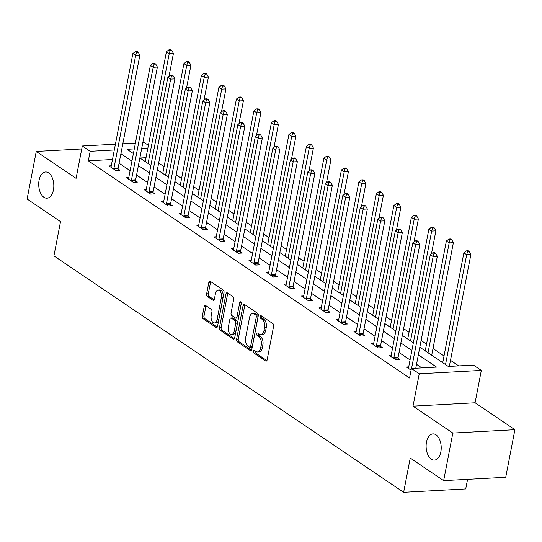 <?xml version="1.0" encoding="UTF-8"?>
<svg xmlns="http://www.w3.org/2000/svg" width="542" height="542" viewBox="0 0 542 542"><rect width="100%" height="100%" fill="white"/><g stroke="black" fill="none" stroke-linecap="round" stroke-linejoin="round"><path stroke-width="0.81" d="M253.46 351.263A1.409 0.806 -93.1 0 0 253.981 353.093L265.675 360.999A2.012 1.152 -93.1 0 0 266.149 361.141A2.012 1.152 -93.1 0 0 267.138 359.874L273.615 326.243A2.012 1.152 -93.1 0 0 272.877 323.628L261.176 315.722A1.409 0.806 -93.1 0 0 260.851 315.62A1.409 0.806 -93.1 0 0 260.153 316.508A1.409 0.806 -93.1 0 0 260.675 318.337L262.186 319.36A6.443 3.692 -93.1 0 1 264.557 327.72L264.015 330.525A6.443 3.692 -93.1 0 1 260.844 334.577A6.443 3.692 -93.1 0 1 259.347 334.123L257.829 333.1A1.409 0.806 -93.1 0 0 257.504 332.998A1.409 0.806 -93.1 0 0 256.806 333.886A1.409 0.806 -93.1 0 0 257.328 335.715L258.839 336.738A6.443 3.692 -93.1 0 1 261.21 345.098L260.675 347.903A6.443 3.692 -93.1 0 1 257.497 351.954A6.443 3.692 -93.1 0 1 256 351.501L254.483 350.478A1.409 0.806 -93.1 0 0 254.157 350.376A1.409 0.806 -93.1 0 0 253.46 351.263M255.194 350.959A1.409 0.806 -93.1 0 0 255.14 351.175A1.409 0.806 -93.1 0 0 255.655 353.005L266.888 360.593M261.888 316.203A1.409 0.806 -93.1 0 0 261.833 316.42A1.409 0.806 -93.1 0 0 262.348 318.249L263.866 319.272L262.186 319.36M258.541 333.581A1.409 0.806 -93.1 0 0 258.487 333.797A1.409 0.806 -93.1 0 0 259.001 335.627L260.519 336.65L258.839 336.738M53.441 189.944A13.13 7.527 -93.1 0 0 45.555 171.983A13.13 7.527 -93.1 0 0 39.085 180.242A13.13 7.527 -93.1 0 0 46.971 198.203A13.13 7.527 -93.1 0 0 53.441 189.944M440.842 451.852A13.13 7.527 -93.1 0 0 432.95 433.891A13.13 7.527 -93.1 0 0 426.486 442.143A13.13 7.527 -93.1 0 0 434.372 460.104A13.13 7.527 -93.1 0 0 440.842 451.852M205.628 305.512A2.012 1.152 -93.1 0 0 205.161 305.376A2.012 1.152 -93.1 0 0 204.165 306.637L202.349 316.074A2.012 1.152 -93.1 0 0 203.087 318.689L216.082 327.47A2.012 1.152 -93.1 0 0 216.549 327.612A2.012 1.152 -93.1 0 0 217.538 326.345L224.015 292.714A2.012 1.152 -93.1 0 0 223.277 290.099L210.289 281.318A2.012 1.152 -93.1 0 0 209.815 281.176A2.012 1.152 -93.1 0 0 208.826 282.443L206.631 293.839A2.012 1.152 -93.1 0 0 207.369 296.454L212.931 300.214A2.012 1.152 -93.1 0 0 213.399 300.356A2.012 1.152 -93.1 0 0 214.395 299.089L215.479 293.432A5.386 3.089 -93.1 0 1 218.135 290.051A5.386 3.089 -93.1 0 1 221.373 297.416L217.105 319.556A5.386 3.089 -93.1 0 1 214.456 322.944A5.386 3.089 -93.1 0 1 211.217 315.579L211.929 311.887A2.012 1.152 -93.1 0 0 211.184 309.272L205.628 305.512M112.472 159.511L88.332 160.825L90.162 151.306L82.316 145.994L115.419 144.199M443.661 480.646L452.827 433.058L514.9 429.691L505.733 477.285L443.661 480.646L410.24 458.051L403.641 492.319L53.922 255.892L60.521 221.624L27.1 199.029L36.267 151.442L76.083 178.359L82.316 145.994M514.9 429.691L475.083 402.774L413.011 406.141L452.827 433.058M413.011 406.141L419.237 373.777L411.392 368.472L436.554 367.103L418.356 354.8M88.332 160.825L409.556 377.991L411.392 368.472M236.59 339.224A2.012 1.152 -93.1 0 0 237.328 341.833L250.323 350.62A2.012 1.152 -93.1 0 0 250.79 350.762A2.012 1.152 -93.1 0 0 251.779 349.495L258.256 315.857A2.012 1.152 -93.1 0 0 257.518 313.249L244.523 304.462A2.012 1.152 -93.1 0 0 244.056 304.326A2.012 1.152 -93.1 0 0 243.067 305.586L236.59 339.224L238.263 339.129A2.012 1.152 -93.1 0 0 239.008 341.745L251.529 350.207M233.202 339.041L220.208 330.261A2.012 1.152 -93.1 0 1 219.469 327.653L225.946 294.015A2.012 1.152 -93.1 0 1 226.935 292.748A2.012 1.152 -93.1 0 1 227.403 292.89L232.965 296.65A2.012 1.152 -93.1 0 1 233.704 299.265L231.082 312.903A2.012 1.152 -93.1 0 0 231.82 315.519L235.506 318.012A2.012 1.152 -93.1 0 0 235.98 318.154A2.012 1.152 -93.1 0 0 236.969 316.887L239.706 302.687A1.409 0.806 -93.1 0 1 240.397 301.799A1.409 0.806 -93.1 0 1 241.244 303.723L234.659 337.923A2.012 1.152 -93.1 0 1 233.67 339.184A2.012 1.152 -93.1 0 1 233.202 339.041L234.117 338.994M81.74 148.975L36.267 151.442M403.641 492.319L465.713 488.952L467.563 479.352M421.825 367.903L416.52 364.319M410.043 359.942L399.027 352.49M392.55 348.113L381.527 340.661M375.05 336.284L364.034 328.831M357.557 324.455L346.534 317.002M340.058 312.626L329.041 305.173M322.565 300.796L311.542 293.344M305.065 288.967L294.042 281.515M287.565 277.138L276.549 269.686M270.072 265.309L259.049 257.857M252.572 253.48L241.556 246.034M235.079 241.651L224.056 234.205M217.579 229.822L206.563 222.376M200.086 217.992L189.063 210.547M182.586 206.163L171.563 198.718M165.093 194.334L154.07 186.888M147.593 182.505L136.57 175.059M130.094 170.676L119.077 163.23M408.709 366.893L406.466 367.015L411.066 370.132M391.209 355.064L388.966 355.186L395.701 359.739L399.894 359.509L398.079 358.282M373.716 343.235L371.473 343.357L378.201 347.91L382.395 347.679L380.579 346.453M356.216 331.406L353.973 331.528L360.708 336.081L364.901 335.85L363.086 334.624M338.723 319.577L336.48 319.699L343.208 324.252L347.402 324.021L345.586 322.795M321.223 307.748L318.981 307.87L325.708 312.422L329.902 312.192L328.093 310.966M303.723 295.918L301.488 296.04L308.215 300.593L312.409 300.363L310.593 299.137M286.23 284.089L283.988 284.211L290.715 288.764L294.909 288.534L293.093 287.307M268.73 272.26L266.488 272.382L273.222 276.935L277.416 276.705L275.6 275.478M251.237 260.438L248.995 260.553L255.722 265.106L259.916 264.875L258.1 263.649M233.737 248.609L231.495 248.724L238.229 253.277L242.423 253.046L240.607 251.82M216.244 236.779L214.002 236.901L220.73 241.447L224.923 241.217L223.108 239.991M198.745 224.95L196.502 225.072L203.23 229.618L207.43 229.395L205.614 228.162M181.245 213.121L179.009 213.243L185.737 217.789L189.93 217.566L188.115 216.333M163.752 201.292L161.509 201.414L168.237 205.96L172.431 205.736L170.615 204.503M146.252 189.463L144.009 189.585L150.744 194.131L154.937 193.907L153.122 192.674M128.759 177.634L126.516 177.756L133.244 182.302L137.438 182.078L135.622 180.852M111.259 165.805L109.017 165.927L115.751 170.473L119.945 170.249L118.129 169.023M458.735 365.904L450.497 360.335M444.02 355.952L432.997 348.506M426.52 344.123L421.114 340.471M409.027 332.293L403.621 328.642M391.527 320.464L386.121 316.813M374.027 308.635L368.628 304.983M356.534 296.813L351.128 293.154M339.035 284.984L333.628 281.325M321.541 273.154L316.135 269.496M304.042 261.325L298.635 257.667M286.549 249.496L281.142 245.838M269.049 237.667L263.642 234.008M251.556 225.838L246.149 222.179M234.056 214.009L228.649 210.35M216.556 202.18L211.15 198.521M199.063 190.35L193.657 186.692M181.563 178.521L176.157 174.863M164.07 166.692L158.664 163.034M146.028 157.695L139.971 158.02M142.803 142.715L144.389 142.627L148.406 145.344M419.82 347.212L448.302 366.467L473.464 365.105L481.316 370.41L419.237 373.777M475.083 402.774L481.316 370.41M122.817 143.799L135.405 143.115M114.308 149.992L90.162 151.306M411.879 350.423L400.856 342.971M394.38 338.594L383.363 331.142M376.886 326.765L365.864 319.313M359.387 314.936L348.371 307.483M341.894 303.107L330.871 295.654M324.394 291.278L313.378 283.825M306.901 279.448L295.878 272.003M289.401 267.619L278.378 260.174M271.901 255.79L260.885 248.344M254.408 243.961L243.385 236.515M236.908 232.132L225.892 224.686M219.415 220.303L208.392 212.857M201.915 208.474L190.899 201.028M184.422 196.644L173.399 189.199M166.922 184.822L155.9 177.37M149.429 172.993L138.406 165.54M131.93 161.164L120.907 153.711M134.287 148.908L127.072 149.301L133.393 153.576M139.87 157.952L150.886 165.398M157.363 169.781L168.386 177.227M174.863 181.611L185.879 189.056M192.356 193.44L203.379 200.886M209.856 205.269L220.872 212.715M227.349 217.098L238.372 224.544M244.848 228.927L255.871 236.373M262.348 240.756L273.364 248.202M279.841 252.579L290.864 260.031M297.341 264.408L308.357 271.86M314.834 276.237L325.857 283.69M332.334 288.066L343.35 295.519M349.827 299.895L360.85 307.348M367.327 311.725L378.35 319.177M384.82 323.554L395.843 331.006M402.32 335.383L413.343 342.835M147.858 148.176L141.686 148.508M257.497 351.954L259.178 351.866A6.443 3.692 -93.1 0 0 262.348 347.815L260.675 347.903M260.519 336.65A6.443 3.692 -93.1 0 1 262.89 345.01L262.348 347.815M260.844 334.577L262.524 334.489A6.443 3.692 -93.1 0 0 265.695 330.437L264.015 330.525M263.866 319.272A6.443 3.692 -93.1 0 1 266.237 327.632L265.695 330.437M244.998 304.78A2.012 1.152 -93.1 0 0 244.74 305.498L238.263 339.129M249.611 347.185A1.409 0.806 -93.1 0 0 249.943 347.28A1.409 0.806 -93.1 0 0 250.634 346.399L256.319 316.874A1.409 0.806 -93.1 0 0 255.804 315.044L254.205 313.967A6.443 3.692 -93.1 0 0 252.708 313.513A6.443 3.692 -93.1 0 0 249.53 317.565L245.641 337.741A6.443 3.692 -93.1 0 0 248.019 346.108L249.611 347.185M251.292 347.09A1.409 0.806 -93.1 0 0 251.617 347.192A1.409 0.806 -93.1 0 0 252.315 346.304L250.634 346.399M252.708 313.513L254.381 313.418A6.443 3.692 -93.1 0 1 255.885 313.872L257.477 314.956A1.409 0.806 -93.1 0 1 257.999 316.785L252.315 346.304M234.408 338.635L221.888 330.173L220.208 330.261M227.877 293.208A2.012 1.152 -93.1 0 0 227.62 293.927L221.143 327.558A2.012 1.152 -93.1 0 0 221.888 330.173M235.98 318.154L237.653 318.059A2.012 1.152 -93.1 0 0 238.649 316.792L241.278 303.127M228.351 327.056A5.386 3.089 -93.1 0 0 231.59 334.428A5.386 3.089 -93.1 0 0 234.246 331.04L235.75 323.235A2.012 1.152 -93.1 0 0 235.004 320.627L231.319 318.134A2.012 1.152 -93.1 0 0 230.851 317.991A2.012 1.152 -93.1 0 0 229.855 319.258L228.351 327.056M231.59 334.428L233.27 334.333A5.386 3.089 -93.1 0 0 235.919 330.945L234.246 331.04M230.851 317.991L232.525 317.897A2.012 1.152 -93.1 0 1 232.992 318.039L236.685 320.532A2.012 1.152 -93.1 0 1 237.423 323.147L235.919 330.945M214.456 322.944L216.129 322.856A5.386 3.089 -93.1 0 0 218.785 319.468L217.105 319.556M218.135 290.051L219.815 289.956A5.386 3.089 -93.1 0 1 223.047 297.328L218.785 319.468M210.757 281.637A2.012 1.152 -93.1 0 0 210.506 282.348L208.311 293.75A2.012 1.152 -93.1 0 0 209.049 296.359L214.137 299.801M206.095 305.83A2.012 1.152 -93.1 0 0 205.845 306.548L204.029 315.986A2.012 1.152 -93.1 0 0 204.768 318.594L217.288 327.063M449.325 366.412L470.876 254.51L466.676 254.733L463.877 252.836L442.719 362.7M445.524 364.59L466.676 254.733L467.57 251.623L469.25 251.529L468.125 250.777L466.452 250.865L467.57 251.623M463.877 252.836L466.452 250.865M469.25 251.529L470.876 254.51M415.768 368.235L437.319 256.325L433.126 256.556L411.574 368.458M434.02 253.439L435.693 253.351L434.576 252.592L432.895 252.687L434.02 253.439L433.126 256.556L430.321 254.659L408.621 367.354A2.053 1.179 -93.1 0 1 408.404 368.011L408.282 368.242M437.319 256.325L435.693 253.351M432.895 252.687L430.321 254.659M431.696 355.247L453.376 242.68L449.183 242.904L446.378 241.007L425.226 350.87M428.024 352.761L449.183 242.904L450.077 239.794L451.75 239.7L450.632 238.947L448.952 239.036L450.077 239.794M446.378 241.007L448.952 239.036M451.75 239.7L453.376 242.68M431.466 253.785L435.876 230.851L431.683 231.075L428.878 229.178L407.726 339.041M410.531 340.932L431.683 231.075L432.577 227.965L434.257 227.877L433.133 227.118L431.459 227.206L432.577 227.965M428.878 229.178L431.459 227.206M434.257 227.877L435.876 230.851M393.926 357.422L398.119 357.192L419.82 244.496L415.626 244.727L393.926 357.422A2.053 1.179 -93.1 0 0 393.871 358.187L393.885 358.513M416.52 241.61L418.2 241.522L417.076 240.763L415.402 240.858L416.52 241.61L415.626 244.727L412.821 242.83L391.121 355.525A2.053 1.179 -93.1 0 1 390.904 356.182L390.782 356.412M398.119 357.192A2.053 1.179 -93.1 0 0 398.065 357.957L398.126 359.603M419.82 244.496L418.2 241.522M415.402 240.858L412.821 242.83M376.433 345.593L380.626 345.362L402.327 232.667L398.133 232.897L376.433 345.593A2.053 1.179 -93.1 0 0 376.372 346.358L376.385 346.684M399.027 229.788L400.701 229.693L399.583 228.934L397.903 229.029L399.027 229.788L398.133 232.897L395.328 231L373.628 343.696A2.053 1.179 -93.1 0 1 373.404 344.353L373.289 344.583M380.626 345.362A2.053 1.179 -93.1 0 0 380.565 346.128L380.633 347.774M402.327 232.667L400.701 229.693M397.903 229.029L395.328 231M413.966 241.956L418.383 219.022L414.19 219.246L411.385 217.349L390.226 327.212M393.031 329.109L414.19 219.246L415.084 216.136L416.757 216.048L415.639 215.289L413.959 215.377L415.084 216.136M411.385 217.349L413.959 215.377M416.757 216.048L418.383 219.022M396.466 230.126L400.884 207.193L396.69 207.417L393.885 205.526L372.733 315.383M375.538 317.28L396.69 207.417L397.584 204.307L399.264 204.219L398.14 203.46L396.466 203.548L397.584 204.307M393.885 205.526L396.466 203.548M399.264 204.219L400.884 207.193M378.973 218.297L383.39 195.364L379.197 195.587L376.392 193.697L355.234 303.554M358.038 305.451L379.197 195.587L380.091 192.478L381.764 192.39L380.647 191.631L378.966 191.719L380.091 192.478M376.392 193.697L378.966 191.719M381.764 192.39L383.39 195.364M358.933 333.764L363.126 333.533L384.827 220.838L380.633 221.068L358.933 333.764A2.053 1.179 -93.1 0 0 358.879 334.529L358.892 334.854M381.527 217.959L383.208 217.864L382.083 217.105L380.409 217.2L381.527 217.959L380.633 221.068L377.828 219.171L356.128 331.867A2.053 1.179 -93.1 0 1 355.911 332.524L355.789 332.754M363.126 333.533A2.053 1.179 -93.1 0 0 363.072 334.299L363.133 335.945M384.827 220.838L383.208 217.864M380.409 217.2L377.828 219.171M341.433 321.934L345.627 321.704L367.334 209.009L363.14 209.239L341.433 321.934A2.053 1.179 -93.1 0 0 341.379 322.7L341.392 323.025M364.028 206.129L365.708 206.035L364.59 205.276L362.91 205.371L364.028 206.129L363.14 209.239L360.335 207.342L338.635 320.037A2.053 1.179 -93.1 0 1 338.411 320.695L338.296 320.925M345.627 321.704A2.053 1.179 -93.1 0 0 345.572 322.47L345.64 324.116M367.334 209.009L365.708 206.035M362.91 205.371L360.335 207.342M323.94 310.105L328.134 309.875L349.834 197.18L345.64 197.41L323.94 310.105A2.053 1.179 -93.1 0 0 323.886 310.871L323.892 311.196M346.534 194.3L348.215 194.205L347.09 193.447L345.41 193.541L346.534 194.3L345.64 197.41L342.835 195.513L321.135 308.208A2.053 1.179 -93.1 0 1 320.918 308.865L320.796 309.096M328.134 309.875A2.053 1.179 -93.1 0 0 328.079 310.641L328.14 312.287M349.834 197.18L348.215 194.205M345.41 193.541L342.835 195.513M361.473 206.468L365.891 183.535L361.697 183.758L358.892 181.868L337.741 291.725M340.545 293.622L361.697 183.758L362.591 180.649L364.271 180.561L363.147 179.802L361.467 179.89L362.591 180.649M358.892 181.868L361.467 179.89M364.271 180.561L365.891 183.535M306.44 298.276L310.634 298.046L332.341 185.35L328.14 185.581L306.44 298.276A2.053 1.179 -93.1 0 0 306.386 299.042L306.399 299.367M329.035 182.471L330.715 182.376L329.59 181.617L327.917 181.712L329.035 182.471L328.14 185.581L325.342 183.684L303.635 296.379A2.053 1.179 -93.1 0 1 303.418 297.036L303.303 297.273M310.634 298.046A2.053 1.179 -93.1 0 0 310.58 298.811L310.641 300.458M332.341 185.35L330.715 182.376M327.917 181.712L325.342 183.684M343.98 194.639L348.398 171.706L344.204 171.929L341.399 170.039L320.241 279.896M323.046 281.793L344.204 171.929L345.091 168.819L346.772 168.731L345.654 167.973L343.974 168.061L345.091 168.819M341.399 170.039L343.974 168.061M346.772 168.731L348.398 171.706M288.947 286.447L293.141 286.217L314.841 173.521L310.647 173.752L288.947 286.447A2.053 1.179 -93.1 0 0 288.886 287.213L288.9 287.538M311.542 170.642L313.215 170.547L312.097 169.788L310.417 169.883L311.542 170.642L310.647 173.752L307.842 171.855L286.142 284.55A2.053 1.179 -93.1 0 1 285.925 285.207L285.803 285.444M293.141 286.217A2.053 1.179 -93.1 0 0 293.087 286.982L293.147 288.629M314.841 173.521L313.215 170.547M310.417 169.883L307.842 171.855M326.48 182.81L330.898 159.876L326.704 160.1L323.899 158.21L302.748 268.066M305.546 269.963L326.704 160.1L327.598 156.99L329.279 156.902L328.154 156.143L326.474 156.231L327.598 156.99M323.899 158.21L326.474 156.231M329.279 156.902L330.898 159.876M271.447 274.618L275.641 274.387L297.341 161.692L293.147 161.922L271.447 274.618A2.053 1.179 -93.1 0 0 271.393 275.383L271.406 275.709M294.042 158.813L295.722 158.718L294.597 157.959L292.924 158.054L294.042 158.813L293.147 161.922L290.343 160.025L268.642 272.721A2.053 1.179 -93.1 0 1 268.425 273.378L268.304 273.615M275.641 274.387A2.053 1.179 -93.1 0 0 275.587 275.153L275.648 276.806M297.341 161.692L295.722 158.718M292.924 158.054L290.343 160.025M308.987 170.981L313.398 148.047L309.204 148.271L306.406 146.381L285.248 256.237M288.053 258.134L309.204 148.271L310.099 145.161L311.779 145.073L310.654 144.314L308.981 144.402L310.099 145.161M306.406 146.381L308.981 144.402M311.779 145.073L313.398 148.047M253.954 262.789L258.148 262.558L279.848 149.863L275.654 150.093L253.954 262.789A2.053 1.179 -93.1 0 0 253.893 263.554L253.907 263.879M276.549 146.984L278.222 146.889L277.104 146.13L275.424 146.225L276.549 146.984L275.654 150.093L272.85 148.196L251.149 260.892A2.053 1.179 -93.1 0 1 250.932 261.549L250.81 261.786M258.148 262.558A2.053 1.179 -93.1 0 0 258.087 263.324L258.155 264.977M279.848 149.863L278.222 146.889M275.424 146.225L272.85 148.196M291.488 159.152L295.905 136.218L291.711 136.448L288.906 134.552L267.748 244.408M270.553 246.305L291.711 136.448L292.605 133.332L294.279 133.244L293.161 132.485L291.481 132.573L292.605 133.332M288.906 134.552L291.481 132.573M294.279 133.244L295.905 136.218M236.454 250.96L240.648 250.729L262.348 138.041L258.155 138.264L236.454 250.96A2.053 1.179 -93.1 0 0 236.4 251.725L236.414 252.05M259.049 135.154L260.729 135.06L259.604 134.301L257.931 134.396L259.049 135.154L258.155 138.264L255.35 136.367L233.649 249.063A2.053 1.179 -93.1 0 1 233.433 249.72L233.311 249.957M240.648 250.729A2.053 1.179 -93.1 0 0 240.594 251.495L240.655 253.148M262.348 138.041L260.729 135.06M257.931 134.396L255.35 136.367M273.995 147.322L278.405 124.389L274.211 124.619L271.406 122.722L250.255 232.579M253.06 234.476L274.211 124.619L275.106 121.503L276.786 121.415L275.661 120.656L273.988 120.744L275.106 121.503M271.406 122.722L273.988 120.744M276.786 121.415L278.405 124.389M218.954 239.13L223.155 238.907L244.855 126.211L240.662 126.435L218.954 239.13A2.053 1.179 -93.1 0 0 218.9 239.896L218.914 240.221M241.556 123.325L243.229 123.23L242.111 122.472L240.431 122.567L241.556 123.325L240.662 126.435L237.857 124.538L216.156 237.233A2.053 1.179 -93.1 0 1 215.933 237.891L215.818 238.128M223.155 238.907A2.053 1.179 -93.1 0 0 223.094 239.666L223.162 241.319M244.855 126.211L243.229 123.23M240.431 122.567L237.857 124.538M256.495 135.493L260.912 112.56L256.718 112.79L253.913 110.893L232.755 220.75M235.56 222.647L256.718 112.79L257.613 109.674L259.286 109.586L258.168 108.827L256.488 108.915L257.613 109.674M253.913 110.893L256.488 108.915M259.286 109.586L260.912 112.56M201.461 227.301L205.655 227.078L227.355 114.382L223.162 114.606L201.461 227.301A2.053 1.179 -93.1 0 0 201.407 228.067L201.414 228.392M224.056 111.496L225.736 111.401L224.612 110.649L222.931 110.737L224.056 111.496L223.162 114.606L220.357 112.709L198.657 225.404A2.053 1.179 -93.1 0 1 198.44 226.061L198.318 226.299M205.655 227.078A2.053 1.179 -93.1 0 0 205.601 227.843L205.662 229.49M227.355 114.382L225.736 111.401M222.931 110.737L220.357 112.709M238.995 123.664L243.412 100.731L239.218 100.961L236.414 99.064L215.262 208.921M218.067 210.818L239.218 100.961L240.113 97.845L241.793 97.756L240.668 96.998L238.995 97.086L240.113 97.845M236.414 99.064L238.995 97.086M241.793 97.756L243.412 100.731M183.962 215.472L188.155 215.249L209.862 102.553L205.669 102.777L183.962 215.472A2.053 1.179 -93.1 0 0 183.907 216.238L183.921 216.563M206.556 99.667L208.236 99.572L207.119 98.82L205.438 98.908L206.556 99.667L205.669 102.777L202.864 100.88L181.157 213.575A2.053 1.179 -93.1 0 1 180.94 214.232L180.825 214.469M188.155 215.249A2.053 1.179 -93.1 0 0 188.101 216.014L188.162 217.66M209.862 102.553L208.236 99.572M205.438 98.908L202.864 100.88M221.502 111.835L225.919 88.902L221.725 89.132L218.921 87.235L197.762 197.092M200.567 198.989L221.725 89.132L222.613 86.015L224.293 85.927L223.175 85.169L221.495 85.257L222.613 86.015M218.921 87.235L221.495 85.257M224.293 85.927L225.919 88.902M166.469 203.643L170.662 203.419L192.363 90.724L188.169 90.948L166.469 203.643A2.053 1.179 -93.1 0 0 166.414 204.409L166.421 204.734M189.063 87.838L190.737 87.75L189.619 86.991L187.938 87.079L189.063 87.838L188.169 90.948L185.364 89.051L163.664 201.746A2.053 1.179 -93.1 0 1 163.447 202.403L163.325 202.64M170.662 203.419A2.053 1.179 -93.1 0 0 170.608 204.185L170.669 205.831M192.363 90.724L190.737 87.75M187.938 87.079L185.364 89.051M204.002 100.006L208.419 77.072L204.226 77.303L201.421 75.406L180.269 185.262M183.067 187.159L204.226 77.303L205.12 74.186L206.8 74.098L205.675 73.339L203.995 73.434L205.12 74.186M201.421 75.406L203.995 73.434M206.8 74.098L208.419 77.072M148.969 191.814L153.162 191.59L174.863 78.895L170.669 79.118L148.969 191.814A2.053 1.179 -93.1 0 0 148.915 192.579L148.928 192.905M171.563 76.009L173.244 75.921L172.119 75.162L170.445 75.25L171.563 76.009L170.669 79.118L167.871 77.221L146.164 189.917A2.053 1.179 -93.1 0 1 145.947 190.574L145.825 190.811M153.162 191.59A2.053 1.179 -93.1 0 0 153.108 192.356L153.169 194.002M174.863 78.895L173.244 75.921M170.445 75.25L167.871 77.221M186.509 88.177L190.926 65.243L186.726 65.474L183.928 63.577L162.769 173.433M165.574 175.33L186.726 65.474L187.62 62.357L189.3 62.269L188.176 61.51L186.502 61.605L187.62 62.357M183.928 63.577L186.502 61.605M189.3 62.269L190.926 65.243M131.476 179.985L135.669 179.761L157.37 67.066L153.176 67.289L131.476 179.985A2.053 1.179 -93.1 0 0 131.415 180.75L131.428 181.075M154.07 64.18L155.744 64.091L154.626 63.333L152.946 63.421L154.07 64.18L153.176 67.289L150.371 65.392L128.671 178.088A2.053 1.179 -93.1 0 1 128.454 178.745L128.332 178.982M135.669 179.761A2.053 1.179 -93.1 0 0 135.608 180.527L135.676 182.173M157.37 67.066L155.744 64.091M152.946 63.421L150.371 65.392M169.009 76.347L173.426 53.414L169.233 53.644L166.428 51.747L145.27 161.604M148.074 163.501L169.233 53.644L170.127 50.528L171.8 50.44L170.683 49.681L169.002 49.776L170.127 50.528M166.428 51.747L169.002 49.776M171.8 50.44L173.426 53.414M113.976 168.155L118.17 167.932L139.87 55.237L135.676 55.46L113.976 168.155A2.053 1.179 -93.1 0 0 113.922 168.921L113.935 169.246M136.57 52.35L138.251 52.262L137.126 51.504L135.453 51.592L136.57 52.35L135.676 55.46L132.871 53.57L111.171 166.265A2.053 1.179 -93.1 0 1 110.954 166.916L110.832 167.153M118.17 167.932A2.053 1.179 -93.1 0 0 118.115 168.697L118.176 170.344M139.87 55.237L138.251 52.262M135.453 51.592L132.871 53.57M255.655 353.005L253.981 353.093M262.348 318.249L260.675 318.337M259.001 335.627L257.328 335.715M262.89 345.01L261.21 345.098M266.237 327.632L264.557 327.72M266.596 360.952L265.675 360.999M244.74 305.498L243.067 305.586M251.237 350.566L250.323 350.62M239.008 341.745L237.328 341.833M257.999 316.785L256.319 316.874M257.477 314.956L255.804 315.044M255.885 313.872L254.205 313.967M221.143 327.558L219.469 327.653M227.62 293.927L225.946 294.015M238.649 316.792L236.969 316.887M241.183 302.605L239.706 302.687M237.423 323.147L235.75 323.235M236.685 320.532L235.004 320.627M232.992 318.039L231.319 318.134M223.047 297.328L221.373 297.416M213.853 300.16L212.931 300.214M209.049 296.359L207.369 296.454M208.311 293.75L206.631 293.839M210.506 282.348L208.826 282.443M217.003 327.422L216.082 327.47M204.768 318.594L203.087 318.689M204.029 315.986L202.349 316.074M205.845 306.548L204.165 306.637M393.871 358.187L398.065 357.957M376.372 346.358L380.565 346.128M358.879 334.529L363.072 334.299M341.379 322.7L345.572 322.47M323.886 310.871L328.079 310.641M306.386 299.042L310.58 298.811M288.886 287.213L293.087 286.982M271.393 275.383L275.587 275.153M253.893 263.554L258.087 263.324M236.4 251.725L240.594 251.495M218.9 239.896L223.094 239.666M201.407 228.067L205.601 227.843M183.907 216.238L188.101 216.014M166.414 204.409L170.608 204.185M148.915 192.579L153.108 192.356M131.415 180.75L135.608 180.527M113.922 168.921L118.115 168.697M251.617 347.192L249.943 347.28"/></g></svg>
